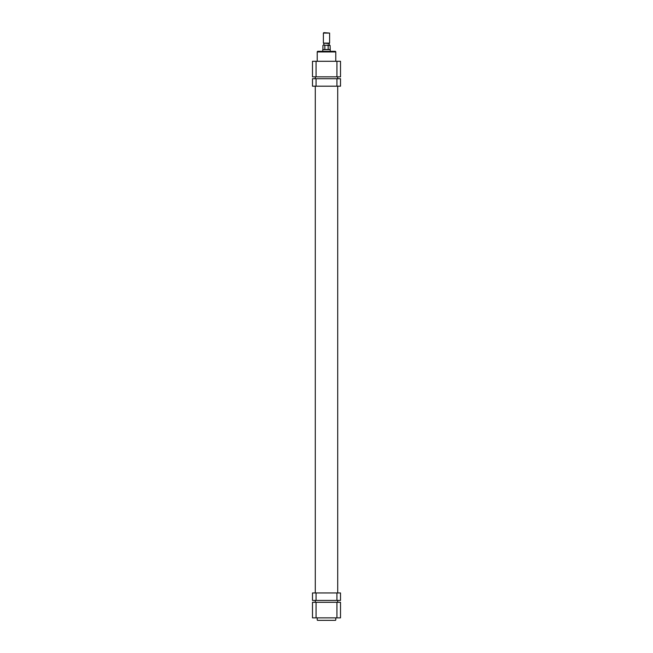 <?xml version="1.0" encoding="UTF-8"?>
<svg xmlns="http://www.w3.org/2000/svg" width="653" height="653" viewBox="0 0 653 653"><rect width="100%" height="100%" fill="white"/><g stroke="black" fill="none" stroke-linecap="round" stroke-linejoin="round"><path stroke-width="0.98" d="M312.493 86.188L312.493 78.719L316.068 78.719L316.068 86.188L312.493 86.188M336.932 86.188L336.932 78.719L340.507 78.719L340.507 86.188L316.068 86.188M336.932 78.719L316.068 78.719M340.507 592.957L340.507 600.425L336.932 600.425L336.932 592.957L340.507 592.957M316.068 592.957L316.068 600.425L312.493 600.425L312.493 592.957L336.932 592.957M316.068 600.425L336.932 600.425M323.823 32.65L329.61 33.083L323.39 33.083L323.823 32.65M329.61 43.106L329.177 43.547L323.39 43.106L329.61 43.106L329.61 33.083M322.762 51.326L322.762 49.612L330.238 49.612L330.083 45.416L328.157 45.416L328.157 49.457L328.157 45.416L323.235 45.098M322.762 49.612L330.083 49.457M327.275 45.098L329.765 45.098L329.088 45.098L329.088 43.547M324.843 49.457L324.843 45.416M335.462 620.35L317.538 620.35M317.227 617.86L317.227 620.04M335.773 617.86L335.773 620.04M336.932 602.295L340.507 602.295L340.507 617.86L336.932 617.86L336.932 602.295L316.068 602.295L316.068 617.86L336.932 617.86M316.068 617.86L312.493 617.86L312.493 602.295L316.068 602.295M337.707 602.295L337.707 600.425M337.707 592.957L337.707 86.188M337.707 78.719L337.707 76.85M315.293 602.295L315.293 600.425M315.293 592.957L315.293 86.188M315.293 78.719L315.293 76.85M317.848 51.326L335.152 51.326A0.62 0.62 0 0 1 335.773 51.946L317.227 51.946A0.62 0.62 0 0 1 317.848 51.326M335.773 61.284L335.773 51.946M317.227 61.284L317.227 51.946M316.068 76.85L312.493 76.85L312.493 61.284L316.068 61.284L316.068 76.85L336.932 76.85L336.932 61.284L316.068 61.284M336.932 61.284L340.507 61.284L340.507 76.85L336.932 76.85M330.549 51.326L322.451 51.326M323.912 45.098L323.912 43.547M323.39 43.106L323.39 33.083M322.917 49.457L322.917 45.416M330.238 51.326L330.238 49.612"/></g></svg>
